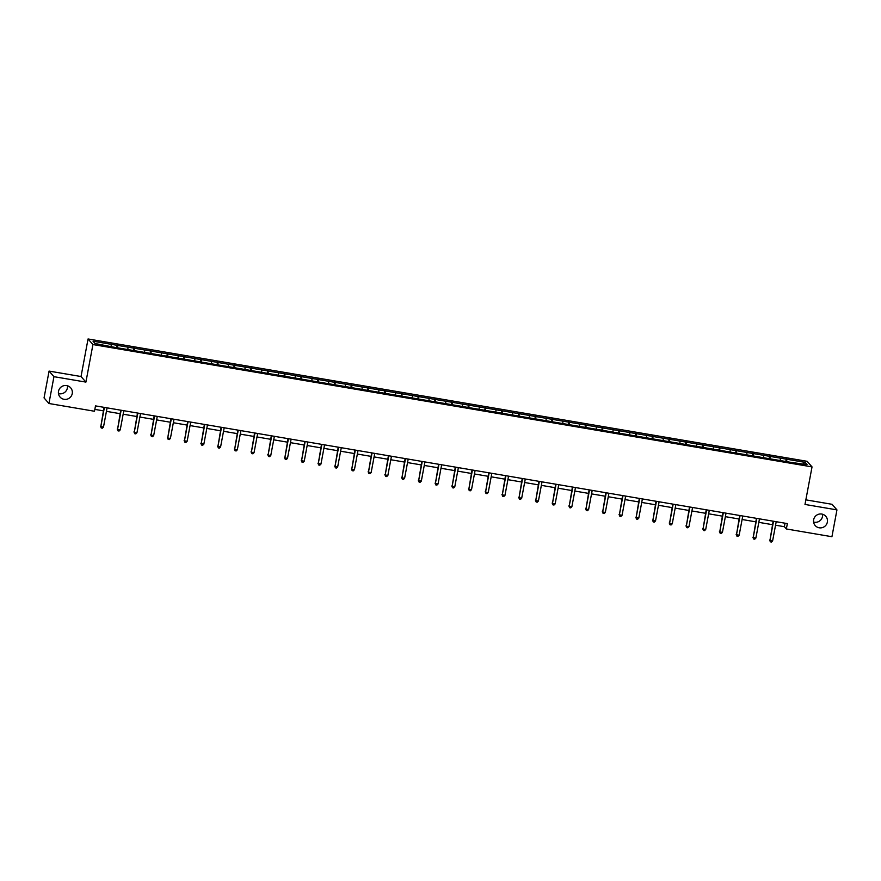<?xml version="1.0" encoding="UTF-8"?>
<svg xmlns="http://www.w3.org/2000/svg" width="881" height="881" viewBox="0 0 881 881"><rect width="100%" height="100%" fill="white"/><g stroke="black" fill="none" stroke-linecap="round" stroke-linejoin="round"><path stroke-width="1.32" d="M67.408 385.757A7.037 6.916 -41.2 0 1 58.465 393.576M72.242 393.62A7.037 6.916 -41.2 0 1 60.084 397.089A7.037 6.916 -41.2 0 1 63.564 385.757A7.037 6.916 -41.2 0 1 72.242 393.62M822.535 514.229A7.037 6.916 -41.2 0 1 813.592 522.048M827.358 522.103A7.037 6.916 -41.2 0 1 815.2 525.561A7.037 6.916 -41.2 0 1 818.691 514.229A7.037 6.916 -41.2 0 1 827.358 522.103M49.072 371.088L53.95 376.672L85.909 382.101L81.03 376.528L49.072 371.088L44.05 397.915L48.929 403.498L94.498 411.251L95.5 405.888L787.361 523.6L786.359 528.963L831.928 536.716L836.95 509.89L832.071 504.306L805.851 499.846M81.03 376.528L88.056 338.965L807.15 461.314L812.029 466.897L92.934 344.548L88.056 338.965M805.047 462.36L93.034 341.211L95.038 343.502L113.748 347.158L789.299 462.096L807.051 464.65L805.047 462.36L803.241 464.001M117.691 345.407L117.558 347.808M127.987 347.158L127.877 349.096M134.419 348.259L134.286 350.649M144.715 350.01L144.605 351.937M151.147 351.101L151.014 353.501M161.443 352.852L161.333 354.79M167.875 353.953L167.742 356.342M178.171 355.704L178.061 357.631M184.603 356.794L184.47 359.195M194.899 358.545L194.789 360.483M201.331 359.646L201.198 362.036M211.627 361.397L211.517 363.324M218.059 362.487L217.926 364.888M228.355 364.238L228.245 366.166M234.786 365.329L234.654 367.729M245.083 367.08L244.973 369.018M251.514 368.181L251.382 370.571M261.811 369.932L261.701 371.859M268.242 371.022L268.11 373.423M278.539 372.773L278.429 374.711M284.97 373.874L284.838 376.264M295.267 375.625L295.157 377.553M301.698 376.716L301.566 379.116M311.995 378.467L311.885 380.405M318.426 379.568L318.294 381.958M328.723 381.319L328.613 383.246M335.154 382.409L335.022 384.81M345.451 384.16L345.341 386.098M351.882 385.25L351.75 387.651M362.179 387.012L362.069 388.939M368.61 388.103L368.478 390.492M378.907 389.854L378.797 391.781M385.338 390.944L385.206 393.344M395.635 392.695L395.525 394.633M402.066 393.796L401.934 396.186M412.363 395.547L412.253 397.474M418.794 396.637L418.662 399.038M429.091 398.388L428.981 400.326M435.522 399.489L435.39 401.879M445.819 401.24L445.709 403.168M452.25 402.331L452.118 404.731M462.547 404.082L462.437 406.02M468.978 405.183L468.846 407.573M479.275 406.934L479.165 408.861M485.706 408.024L485.574 410.425M496.003 409.775L495.893 411.702M502.434 410.865L502.302 413.266M512.731 412.627L512.621 414.555M519.162 413.718L519.03 416.107M529.459 415.469L529.349 417.396M535.89 416.559L535.758 418.96M546.187 418.31L546.077 420.248M552.618 419.411L552.486 421.801M562.915 421.162L562.805 423.089M569.346 422.252L569.214 424.653M579.643 424.003L579.533 425.941M586.074 425.105L585.942 427.494M596.371 426.856L596.261 428.783M602.802 427.946L602.67 430.346M613.099 429.697L612.989 431.635M619.53 430.798L619.398 433.188M629.827 432.549L629.717 434.476M636.258 433.639L636.126 436.04M646.555 435.39L646.445 437.317M652.986 436.48L652.854 438.881M663.283 438.242L663.173 440.17M669.714 439.333L669.582 441.722M680.011 441.084L679.901 443.011M686.442 442.174L686.31 444.575M696.739 443.925L696.629 445.863M703.17 445.026L703.038 447.416M713.467 446.777L713.357 448.704M719.898 447.867L719.766 450.268M730.195 449.618L730.085 451.557M736.626 450.72L736.494 453.109M746.923 452.471L746.813 454.398M753.354 453.561L753.222 455.962M763.651 455.312L763.541 457.25M770.082 456.413L769.95 458.803M780.379 458.164L780.269 460.091M786.81 459.254L786.678 461.655M53.95 376.672L48.929 403.498M85.909 382.101L92.934 344.548M812.029 466.897L804.992 504.45L836.95 509.89M775.555 525.197L784.376 526.706L786.359 528.963M94.851 409.39L103.363 410.832M106.436 411.35L120.091 413.685M123.164 414.202L136.819 416.526M139.892 417.043L153.547 419.367M156.62 419.896L170.275 422.219M173.348 422.737L187.003 425.06M190.076 425.589L203.731 427.913M206.804 428.43L220.459 430.754M223.532 431.283L237.187 433.606M240.26 434.124L253.915 436.447M256.988 436.965L270.643 439.289M273.716 439.817L287.371 442.141M290.444 442.658L304.099 444.982M307.172 445.511L320.827 447.834M323.9 448.352L337.555 450.676M340.628 451.204L354.283 453.528M357.356 454.045L371.011 456.369M374.084 456.898L387.739 459.221M390.812 459.739L404.467 462.062M407.54 462.58L421.195 464.904M424.268 465.432L437.923 467.756M440.996 468.274L454.651 470.597M457.724 471.126L471.379 473.449M474.452 473.967L488.107 476.291M491.18 476.819L504.835 479.143M507.908 479.66L521.563 481.984M524.635 482.513L538.291 484.836M541.363 485.354L555.019 487.678M558.091 488.195L571.747 490.519M574.819 491.047L588.475 493.371M591.547 493.889L605.203 496.212M608.275 496.741L621.931 499.064M625.003 499.582L638.659 501.906M641.731 502.434L655.387 504.758M658.459 505.276L672.115 507.599M675.187 508.128L688.843 510.451M691.915 510.969L705.571 513.293M708.643 513.81L722.299 516.134M725.371 516.662L739.027 518.986M742.099 519.504L755.755 521.827M758.827 522.356L772.483 524.68M111.259 344.317L111.149 346.244M785.037 523.204L784.376 526.706M786.337 458.704L785.808 461.501M769.609 455.862L769.08 458.66M752.881 453.01L752.352 455.807M736.153 450.169L735.624 452.966M719.425 447.317L718.896 450.114M702.697 444.476L702.168 447.273M685.969 441.623L685.44 444.42M669.241 438.782L668.712 441.579M652.513 435.93L651.984 438.738M635.785 433.089L635.256 435.886M619.057 430.247L618.528 433.045M602.329 427.395L601.8 430.192M585.601 424.554L585.072 427.351M568.873 421.702L568.344 424.499M552.145 418.86L551.616 421.658M535.417 416.008L534.888 418.805M518.689 413.167L518.16 415.964M501.961 410.326L501.432 413.123M485.233 407.474L484.704 410.271M468.505 404.632L467.976 407.429M451.777 401.78L451.248 404.577M435.049 398.939L434.52 401.736M418.321 396.087L417.792 398.884M401.593 393.245L401.064 396.043M384.865 390.393L384.336 393.19M368.137 387.552L367.608 390.349M351.409 384.711L350.88 387.508M334.681 381.858L334.152 384.656M317.953 379.017L317.424 381.814M301.225 376.165L300.696 378.962M284.497 373.324L283.968 376.121M267.769 370.472L267.24 373.269M251.041 367.63L250.512 370.427M234.313 364.778L233.784 367.586M217.585 361.937L217.056 364.734M200.857 359.096L200.328 361.893M184.129 356.243L183.6 359.041M167.401 353.402L166.872 356.199M150.673 350.55L150.144 353.347M133.945 347.709L133.416 350.506M117.217 344.856L116.688 347.654M773.144 521.178L769.939 540.427L773.529 521.244M772.615 540.89L771.459 542.035L770.379 541.848L769.939 540.427L772.615 540.89L776.205 521.695M770.379 541.848L769.609 540.053M756.416 518.325L753.211 537.586L756.801 518.391M755.887 538.038L754.731 539.183L753.651 539.007L753.211 537.586L755.887 538.038L759.477 518.854M753.651 539.007L752.881 537.212M739.688 515.484L736.483 534.734L740.073 515.55M739.159 535.196L738.003 536.342L736.923 536.155L736.483 534.734L739.159 535.196L742.749 516.002M736.923 536.155L736.153 534.36M722.96 512.643L719.755 531.893L723.345 512.709M722.431 532.344L721.275 533.49L720.195 533.313L719.755 531.893L722.431 532.344L726.021 513.16M720.195 533.313L719.425 531.518M706.232 509.791L703.027 529.04L706.617 509.857M705.703 529.503L704.547 530.648L703.467 530.461L703.027 529.04L705.703 529.503L709.293 510.319M703.467 530.461L702.697 528.666M689.504 506.949L686.299 526.199L689.889 507.016M688.975 526.651L687.819 527.796L686.74 527.62L686.299 526.199L688.975 526.651L692.565 507.467M686.74 527.62L685.969 525.825M672.776 504.097L669.571 523.358L673.161 504.163M672.247 523.81L671.091 524.955L670.012 524.768L669.571 523.358L672.247 523.81L675.837 504.626M670.012 524.768L669.241 522.973M656.048 501.256L652.843 520.506L656.433 501.322M655.519 520.968L654.363 522.114L653.284 521.926L652.843 520.506L655.519 520.968L659.109 501.774M653.284 521.926L652.513 520.131M639.32 498.404L636.115 517.665L639.705 498.47M638.791 518.116L637.635 519.261L636.556 519.085L636.115 517.665L638.791 518.116L642.381 498.932M636.556 519.085L635.785 517.279M622.592 495.562L619.387 514.812L622.977 495.629M622.063 515.275L620.907 516.42L619.828 516.233L619.387 514.812L622.063 515.275L625.653 496.08M619.828 516.233L619.057 514.438M605.864 492.721L602.659 511.971L606.249 492.776M605.335 512.423L604.179 513.568L603.1 513.392L602.659 511.971L605.335 512.423L608.925 493.239M603.1 513.392L602.329 511.597M589.136 489.869L585.931 509.119L589.521 489.935M588.607 509.581L587.451 510.727L586.372 510.54L585.931 509.119L588.607 509.581L592.197 490.387M586.372 510.54L585.601 508.744M572.408 487.028L569.203 506.278L572.793 487.094M571.879 506.729L570.723 507.874L569.644 507.698L569.203 506.278L571.879 506.729L575.469 487.545M569.644 507.698L568.873 505.903M555.68 484.176L552.475 503.425L556.065 484.242M555.151 503.888L553.995 505.033L552.916 504.846L552.475 503.425L555.151 503.888L558.741 484.704M552.916 504.846L552.145 503.051M538.952 481.334L535.747 500.584L539.337 481.4M538.423 501.036L537.267 502.181L536.188 502.005L535.747 500.584L538.423 501.036L542.013 481.852M536.188 502.005L535.417 500.21M522.224 478.482L519.019 497.743L522.609 478.548M521.695 498.194L520.539 499.34L519.46 499.153L519.019 497.743L521.695 498.194L525.285 479.011M519.46 499.153L518.689 497.358M505.496 475.641L502.291 494.891L505.881 475.707M504.967 495.353L503.811 496.499L502.732 496.311L502.291 494.891L504.967 495.353L508.557 476.158M502.732 496.311L501.961 494.516M488.768 472.789L485.563 492.05L489.153 472.855M488.239 492.501L487.083 493.646L486.004 493.47L485.563 492.05L488.239 492.501L491.829 473.317M486.004 493.47L485.233 491.664M472.04 469.947L468.835 489.197L472.425 470.014M471.511 489.66L470.355 490.805L469.276 490.618L468.835 489.197L471.511 489.66L475.101 470.465M469.276 490.618L468.505 488.823M455.312 467.106L452.107 486.356L455.697 467.172M454.783 486.808L453.627 487.953L452.548 487.777L452.107 486.356L454.783 486.808L458.373 467.624M452.548 487.777L451.777 485.982M438.584 464.254L435.379 483.504L438.969 464.32M438.055 483.966L436.899 485.112L435.82 484.924L435.379 483.504L438.055 483.966L441.645 464.772M435.82 484.924L435.049 483.129M421.856 461.413L418.651 480.663L422.241 461.479M421.327 481.114L420.171 482.259L419.092 482.083L418.651 480.663L421.327 481.114L424.917 461.93M419.092 482.083L418.321 480.288M405.128 458.56L401.923 477.81L405.513 458.627M404.599 478.273L403.443 479.418L402.364 479.231L401.923 477.81L404.599 478.273L408.189 459.089M402.364 479.231L401.593 477.436M388.4 455.719L385.195 474.969L388.785 455.785M387.871 475.421L386.715 476.566L385.636 476.39L385.195 474.969L387.871 475.421L391.461 456.237M385.636 476.39L384.865 474.595M371.672 452.867L368.467 472.128L372.057 452.933M371.143 472.579L369.976 473.725L368.908 473.538L368.467 472.128L371.143 472.579L374.733 453.396M368.908 473.538L368.137 471.742M354.944 450.026L351.739 469.276L355.329 450.092M354.415 469.738L353.248 470.883L352.18 470.696L351.739 469.276L354.415 469.738L358.005 450.543M352.18 470.696L351.409 468.901M338.216 447.174L335.011 466.434L338.601 447.24M337.687 466.886L336.52 468.031L335.452 467.855L335.011 466.434L337.687 466.886L341.277 447.702M335.452 467.855L334.681 466.049M321.488 444.332L318.283 463.582L321.873 444.398M320.959 464.045L319.792 465.19L318.724 465.003L318.283 463.582L320.959 464.045L324.549 444.85M318.724 465.003L317.953 463.208M304.76 441.491L301.555 460.741L305.145 441.557M304.231 461.192L303.064 462.338L301.996 462.162L301.555 460.741L304.231 461.192L307.821 442.009M301.996 462.162L301.225 460.367M288.032 438.639L284.827 457.889L288.417 438.705M287.503 458.351L286.336 459.497L285.268 459.309L284.827 457.889L287.503 458.351L291.093 439.167M285.268 459.309L284.497 457.514M271.304 435.798L268.099 455.048L271.689 435.864M270.775 455.499L269.608 456.644L268.54 456.468L268.099 455.048L270.775 455.499L274.365 436.315M268.54 456.468L267.769 454.673M254.576 432.945L251.371 452.195L254.961 433.012M254.047 452.658L252.88 453.803L251.812 453.616L251.371 452.195L254.047 452.658L257.637 433.474M251.812 453.616L251.041 451.821M237.848 430.104L234.643 449.354L238.233 430.17M237.319 449.806L236.152 450.951L235.084 450.775L234.643 449.354L237.319 449.806L240.909 430.622M235.084 450.775L234.313 448.98M221.12 427.252L217.915 446.513L221.505 427.318M220.591 446.964L219.424 448.11L218.356 447.922L217.915 446.513L220.591 446.964L224.181 427.781M218.356 447.922L217.585 446.127M204.392 424.411L201.187 443.661L204.777 424.477M203.863 444.123L202.696 445.268L201.628 445.081L201.187 443.661L203.863 444.123L207.453 424.928M201.628 445.081L200.857 443.286M187.664 421.559L184.459 440.819L188.049 421.625M187.135 441.271L185.968 442.416L184.9 442.24L184.459 440.819L187.135 441.271L190.725 422.087M184.9 442.24L184.129 440.434M170.936 418.717L167.731 437.967L171.321 418.783M170.407 438.43L169.24 439.575L168.172 439.388L167.731 437.967L170.407 438.43L173.998 419.235M168.172 439.388L167.401 437.593M154.208 415.876L151.003 435.126L154.593 415.942M153.679 435.577L152.512 436.723L151.444 436.547L151.003 435.126L153.679 435.577L157.27 416.394M151.444 436.547L150.673 434.751M137.48 413.024L134.275 432.274L137.865 413.09M136.951 432.736L135.784 433.881L134.716 433.694L134.275 432.274L136.951 432.736L140.542 413.552M134.716 433.694L133.945 431.899M120.752 410.183L117.547 429.432L121.138 410.249M120.223 429.884L119.056 431.029L117.988 430.853L117.547 429.432L120.223 429.884L123.814 410.7M117.988 430.853L117.217 429.058M104.024 407.33L100.819 426.591L104.41 407.396M103.495 427.043L102.328 428.188L101.26 428.001L100.819 426.591L103.495 427.043L107.086 407.859M101.26 428.001L100.489 426.206"/></g></svg>
